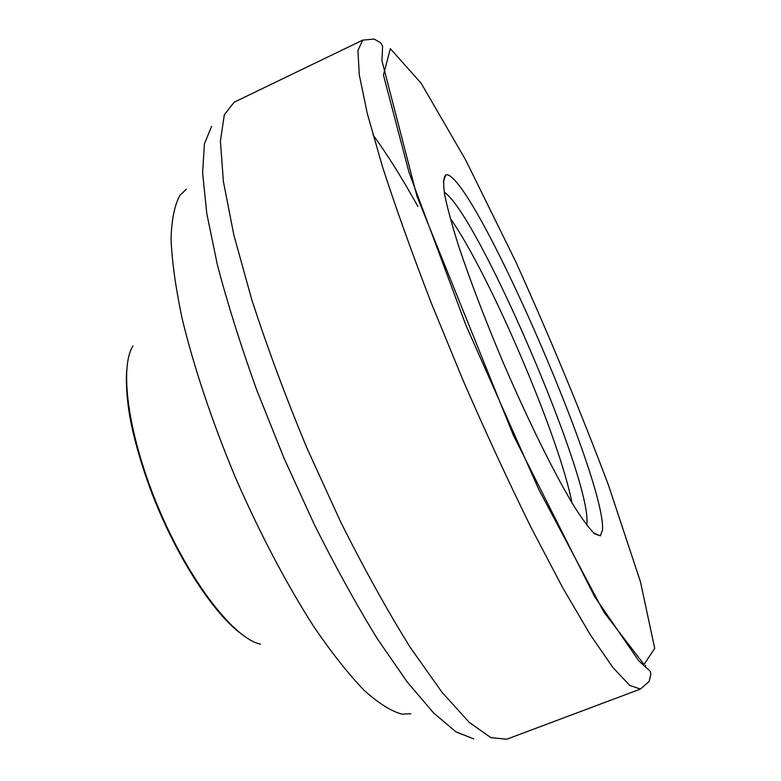 <?xml version="1.0" encoding="UTF-8"?>
<svg xmlns="http://www.w3.org/2000/svg" width="781" height="781" viewBox="0 0 781 781"><rect width="100%" height="100%" fill="white"/><g stroke="black" fill="none" stroke-linecap="round" stroke-linejoin="round"><path stroke-width="1.17" d="M602.522 529.957L600.355 535.883L594.683 533.892C589.196 528.542 582.001 518.809 573.108 504.672C554.11 472.974 528.229 420.656 503.686 363.692C485.216 319.956 470.152 280.604 458.506 245.644C451.867 224.567 447.22 207.404 444.574 194.157C443.1 183.408 443.52 176.984 445.853 174.885C469.908 168.081 606.163 478.704 602.522 529.957M410.835 713.746L401.981 714.137C391.261 711.286 378.658 703.369 364.171 690.365C348.756 674.374 332.208 653.502 314.528 627.758C287.603 586.043 260.18 534.175 235.784 478.353C212.247 422.16 193.649 366.514 182.061 318.238C175.637 287.672 171.966 261.293 171.039 239.093C171.635 219.637 174.602 205.052 179.942 195.338L186.337 189.197M473.735 738.885L456.094 731.953L433.767 713.141L407.301 682.086L377.633 639.2C356.644 605.158 335.508 566.869 314.226 524.324L283.854 457.773L256.676 389.865C240.597 345.095 227.486 303.37 217.343 264.681L206.809 213.613L202.611 173.021L204.417 143.88L211.583 126.337M506.791 739.216L490.858 737.645L469.108 722.269L441.987 692.259L410.474 647.742C387.708 611.269 364.483 569.417 340.789 522.196L306.865 447.933C285.631 396.758 267.258 347.34 251.775 299.679L233.841 235.022L223.395 181.495L220.408 141.156L224.293 114.807L234.163 102.194L362.696 40.143L357.952 50.433L359.27 74.771L367.304 113.577L382.319 166.207C395.733 207.609 412.153 253.474 431.581 303.78L463.328 380.962C485.958 432.908 508.548 481.77 531.109 527.575L562.769 587.829L590.475 635.041L612.997 667.638L629.701 685.386L640.42 689.067L506.791 739.216M645.536 665.344L645.633 666.749M654.712 648.367L644.022 664.494L603.957 612.216L538.861 489.589L465.984 325.423L408.971 172.25L383.451 75.025L390.354 48.676L421.193 83.294L465.759 160.164L515.772 261.762C549.736 336.894 580.625 411.343 608.448 485.108L640.498 581.933L654.712 648.367M444.252 192.204C477.581 213.623 591.871 479.505 586.882 523.719L586.716 525.086M450.207 218.28C489.052 272.901 559.264 436.96 571.965 502.769M260.61 644.169C234.603 639.043 190.515 582.977 159.734 510.891C128.836 438.873 118.712 368.261 132.965 345.915M372.976 134.849C386.907 153.857 401.883 177.736 417.923 206.496M640.42 689.067L649.177 681.442L650.866 674.071L650.212 671.23L638.868 660.98L594.644 596.645L513.312 435.134L416.947 196.177L381.938 60.733L382.622 46.138L380.708 42.877L374.197 39.05L362.696 40.143M593.745 533.072L600.355 535.883M443.325 181.612L445.853 174.885M238.937 632.151C212.266 610.771 179.103 560.651 154.628 500.24C140.98 465.779 132.272 432.586 129.158 412.612C126.668 396.211 125.839 381.977 126.688 369.911"/></g></svg>
